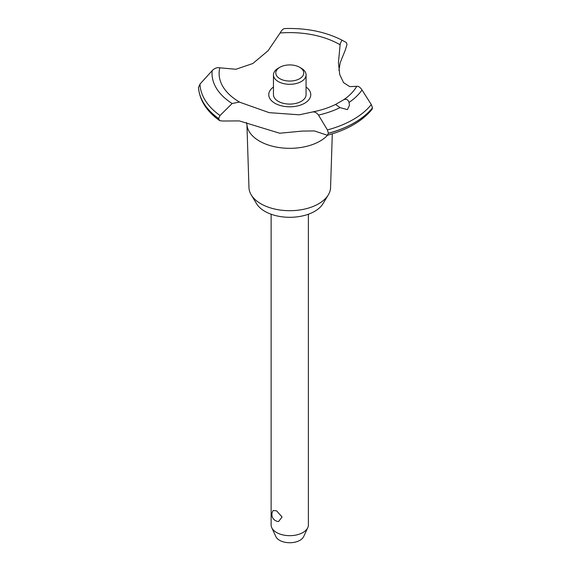 <?xml version="1.0" encoding="UTF-8"?>
<svg xmlns="http://www.w3.org/2000/svg" width="571" height="571" viewBox="0 0 571 571"><rect width="100%" height="100%" fill="white"/><g stroke="black" fill="none" stroke-linecap="round" stroke-linejoin="round"><path stroke-width="0.86" d="M332.301 133.835L330.566 187.573A40.812 23.561 180 0 1 328.289 194.904A40.812 23.561 180 0 1 260.904 203.797A40.812 23.561 180 0 1 251.24 194.904A40.812 23.561 180 0 1 248.963 187.573L246.929 124.614M328.289 194.904L322.972 203.697A35.174 20.306 180 0 1 264.894 211.363A35.174 20.306 180 0 1 256.557 203.697L251.24 194.904M327.611 135.191A42.861 24.746 180 0 1 320.074 141.08A42.861 24.746 180 0 1 259.455 141.08A42.861 24.746 180 0 1 246.972 125.035L246.529 122.579M372.506 107.812A91.317 52.718 180 0 1 354.334 122.786A91.317 52.718 180 0 1 328.396 133.271L327.34 135.27C347.247 129.874 362.142 121.245 372.028 109.382L372.506 107.812L371.307 104.572L362.007 89.975C360.18 87.263 358.438 86.043 356.775 86.314L349.759 86.621L343.578 82.645L339.731 74.594L338.425 62.689L340.202 43.824L341.943 40.12L346.361 42.568L347.004 44.502L345.269 50.169L340.202 62.667L338.91 70.39M284.993 28.593C283.423 28.507 281.796 29.977 280.097 32.99L268.127 50.691L252.867 63.488L235.944 69.269L219.778 67.813C217.251 67.235 214.717 68.177 212.169 70.64L199.971 84.108L198.508 87.556M327.34 135.27L314.443 130.945L302.352 131.066L279.704 133.236L239.328 120.909L222.562 121.016L219.607 120.602L218.614 118.554L220.021 115.513L232.14 103.515L239.328 102.066L269.141 112.651L299.297 114.814L312.608 111.952C321.152 110.26 328.81 107.762 335.584 104.443L343.549 99.839C346.176 98.619 348.01 99.482 349.038 102.437L349.459 105.307L347.418 109.639L340.066 107.612L335.57 104.443M372.506 107.883A91.317 52.718 180 0 1 354.334 122.858A91.317 52.718 180 0 1 328.396 133.35M312.144 112.08C314.357 111.495 316.47 112.501 318.49 115.099L327.419 129.917L328.396 133.271M271.125 214.225L271.125 524.913A18.636 10.756 0 0 0 271.753 527.683A18.636 10.756 0 0 0 276.585 532.522A18.636 10.756 0 0 0 294.6 535.305A18.636 10.756 0 0 0 307.769 527.683A18.636 10.756 0 0 0 308.397 524.913L308.397 214.225M273.195 510.503L276.585 510.838L282.053 517.019L278.569 521.53A6.988 6.988 0 0 1 273.195 510.503M307.769 527.683L303.672 536.562A14.396 8.315 180 0 1 293.501 542.45A14.396 8.315 180 0 1 279.583 540.302A14.396 8.315 180 0 1 275.85 536.562L271.753 527.683M299.647 67.285A13.975 8.073 0 0 0 279.883 67.285A13.975 8.073 0 0 0 279.883 78.698A13.975 8.073 0 0 0 299.647 78.698A13.975 8.073 0 0 0 299.647 67.285L301.295 68.234L299.647 67.285M301.295 68.234L301.295 68.234A16.309 9.414 180 0 1 306.07 74.894A16.309 9.414 180 0 1 296.006 83.587A16.309 9.414 180 0 1 278.234 81.546A16.309 9.414 180 0 1 273.459 74.894A16.309 9.414 180 0 1 278.234 68.234L279.883 67.285M306.07 74.894L306.07 94.672A16.309 9.414 180 0 1 296.006 103.372A16.309 9.414 180 0 1 278.234 101.331A16.309 9.414 180 0 1 273.459 94.672L273.459 74.894M240.134 102.423A70.647 40.791 180 0 1 239.806 102.238A70.647 40.791 180 0 1 219.778 67.813M280.097 32.99A70.647 40.791 180 0 1 339.716 44.552A70.647 40.791 180 0 1 340.045 44.738M356.775 86.314A70.647 40.791 180 0 1 343.549 99.839M306.07 87.028A21.006 12.127 180 0 1 304.614 103.251A21.006 12.127 180 0 1 275.693 103.679A21.006 12.127 180 0 1 273.459 87.028M218.614 118.625A91.317 52.718 180 0 1 198.494 87.299M218.614 118.554A91.317 52.718 180 0 1 198.494 87.22M340.066 107.612A77.742 44.881 180 0 1 318.49 115.099M371.307 104.572A89.818 51.854 180 0 1 353.271 119.503A89.818 51.854 180 0 1 327.419 129.917M362.007 89.975A77.742 44.881 180 0 1 349.038 102.437M220.021 115.513A89.818 51.854 180 0 1 199.971 84.108M232.14 103.515A77.742 44.881 180 0 1 212.169 70.633M219.607 120.602C206.566 111.252 199.529 100.189 198.501 87.42M341.943 40.12C325.384 31.74 306.277 27.886 284.615 28.55"/></g></svg>
